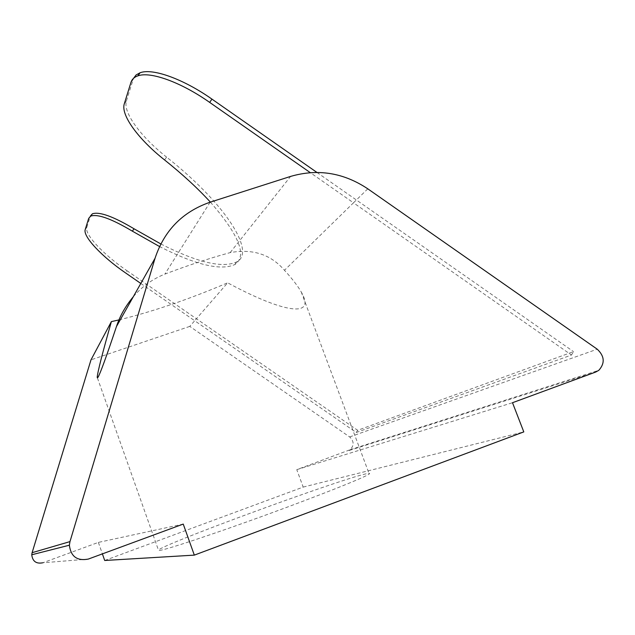 <?xml version="1.0" encoding="UTF-8"?>
<svg xmlns="http://www.w3.org/2000/svg" width="635" height="635" viewBox="0 0 635 635"><rect width="100%" height="100%" fill="white"/><g stroke="black" fill="none" stroke-linecap="round" stroke-linejoin="round"><path stroke-width="0.48" stroke-dasharray="3.17 2.38" d="M85.225 229.552L86.804 227.346C84.241 234.244 103.553 254.675 127.064 270.78L125.563 272.915M86.804 227.346L90.329 216.098L88.702 218.369M140.803 283.456L194.699 320.738L227.632 282.813C282.472 312.412 316.786 318.81 301.276 292.021C297.894 286.107 292.298 278.86 284.472 270.28C270.827 254.429 252.73 248.539 230.164 252.611C209.701 258.191 187.944 265.359 164.894 274.106C152.479 279.059 141.946 286.607 133.286 296.759M104.704 560.483L303.189 487.093L296.783 469.654L350.234 449.699C354.243 445.373 354.052 441.127 349.655 436.943L189.786 326.398L194.699 320.738L356.267 432.498L571.476 355.028L353.481 202.811L284.472 270.28M367.784 188.817L353.481 202.811L310.253 172.625M210.383 202.12C239.236 235.212 247.412 256.008 234.91 264.509C220.853 270.947 195.723 264.954 159.528 246.531M160.806 243.935C197.199 262.469 222.488 268.47 236.672 261.922C255.818 252.595 227.147 204.986 166.576 157.107L164.568 159.941M124.301 103.799L126.444 100.854C122.618 112.22 140.66 136.644 166.576 157.107M126.444 100.854L133.159 79.438L130.921 82.502M133.604 78.256L133.159 79.438M571.476 355.028L573.524 351.631L357.664 430.308L127.064 270.78M316.905 172.41L573.524 351.631M356.267 432.498L357.664 430.308M296.783 469.654L512.501 402.717M88.273 559.086L42.696 562.808L98.369 542.401L183.245 524.081M118.975 319.913C153.575 311.364 189.794 298.998 227.632 282.813M159.361 550.45C165.283 550.077 212.558 534.448 266.549 514.763C320.556 495.086 365.617 477.075 369.229 473.98C370.356 473.083 369.006 473.099 365.196 474.028C335.137 480.973 160.663 545.116 158.472 550.148L159.361 550.45M189.786 326.398L90.995 359.847M303.189 487.093L523.796 431.903M98.369 542.401L102.394 553.887M595.741 372.039L348.298 450.771M349.655 436.943L597.241 349.194M210.114 202.2L164.894 274.106M230.164 252.611L290.608 176.411M234.91 264.509L236.672 261.922M350.234 449.699L598.829 370.3M97.425 377.944L158.472 550.148M301.276 292.021L369.229 473.98"/><path stroke-width="0.95" d="M140.803 283.456L125.563 272.915C102.037 256.81 82.693 236.403 85.225 229.552L88.702 218.369L90.757 216.09C97.75 213.781 111.617 218.805 132.358 231.156L134.041 228.79C113.3 216.448 99.417 211.455 92.4 213.804L90.329 216.098M310.253 172.625L209.653 102.386L211.971 99.131C183.221 78.867 152.59 67.985 140.097 72.755L136.104 74.954L133.604 78.256M210.383 202.12C197.747 188.309 182.475 174.252 164.568 159.941C138.628 139.478 120.523 115.102 124.301 103.799L130.921 82.502C131.905 79.335 134.207 77.129 137.819 75.875C150.273 71.176 180.888 82.113 209.653 102.386M159.528 246.531L132.358 231.156M134.041 228.79L160.806 243.935M211.971 99.131L316.905 172.41M133.286 296.759C125.484 306.133 119.872 316.063 116.467 326.533L155.051 258.247C164.306 230.41 182.658 211.733 210.114 202.2L290.608 176.411C317.778 168.521 343.503 172.656 367.784 188.817L597.241 349.194C604.591 356.171 605.123 363.204 598.829 370.3L595.741 372.039L512.501 402.717L523.796 431.903L194.326 555.125L183.245 524.081L88.273 559.086C77.121 561.165 70.818 556.538 69.374 545.203L69.977 541.607L32.107 552.696L31.75 554.776C32.56 561.34 36.203 564.015 42.696 562.808M155.051 258.247L69.977 541.607M116.467 326.533C106.37 356.68 100.211 373.61 97.98 377.325L97.211 377.333C97.528 372.396 102.243 353.822 111.379 321.612L118.975 319.913M32.107 552.696L90.995 359.847L111.379 321.612M102.394 553.887L104.704 560.483L194.326 555.125M90.757 216.09L92.4 213.804M137.819 75.875L140.097 72.755M31.75 554.776L69.374 545.203M97.211 377.333L97.425 377.944"/></g></svg>
